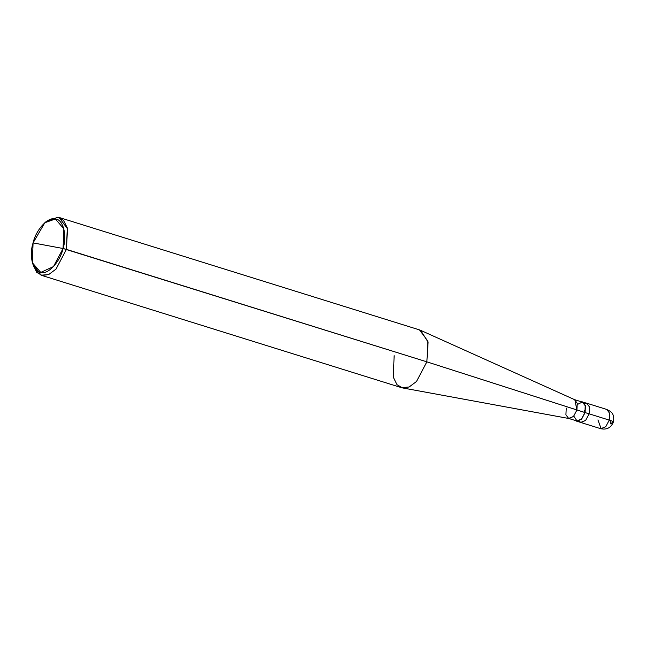 <?xml version="1.0" encoding="UTF-8"?>
<svg xmlns="http://www.w3.org/2000/svg" width="646" height="646" viewBox="0 0 646 646"><rect width="100%" height="100%" fill="white"/><g stroke="black" fill="none" stroke-linecap="round" stroke-linejoin="round"><path stroke-width="0.97" d="M584.412 410.404L585.131 412.584L584.412 410.404M597.946 419.908L601.143 428.799L605.77 426.675L609.251 420.11C613.03 421.313 614.265 421.87 612.957 421.781L613.522 421.749C614.645 412.859 610.688 411.559 606.804 409.467L609.598 413.23L609.251 420.11L605.77 426.675L600.796 428.718C606.844 430.034 611.092 427.709 613.522 421.749M600.796 428.718L580.657 422.436L585.639 420.393L589.112 413.828L609.251 420.11L609.598 413.23L606.804 409.467L586.665 403.185L589.467 406.948L589.112 413.828L585.639 420.393L581.004 422.516L578.873 421.079L581.004 422.516L585.639 420.393L589.112 413.828L589.467 406.948L586.665 403.185L581.4 401.804L582.288 401.844L585.373 405.405L585.09 412.576L589.112 413.828L585.639 420.393L581.004 422.516L576.636 421.176L581.61 419.141L585.09 412.576L581.61 419.141L576.975 421.265L575.538 420.578L576.636 421.176M610.236 421.273C610.284 424.567 611.197 424.737 612.957 421.781L610.841 423.929L612.957 421.781C614.265 421.87 613.03 421.313 609.251 420.11L589.112 413.828L589.394 406.665L586.318 403.096L584.42 403.282L586.318 403.096L589.394 406.665L589.112 413.828L585.09 412.576L585.438 405.696L582.635 401.925M573.793 416.137L577.048 421.022L581.562 418.947L584.953 412.544L426.861 361.841L63.066 248.508L63.841 228.805L55.378 218.994L44.832 222.733L33.075 242.896L63.066 248.508C60.118 261.848 47.861 274.994 40.763 272.41C33.019 272.216 28.787 255.986 33.075 242.896C36.014 229.564 48.28 216.418 55.378 218.994C63.122 219.188 67.354 235.419 63.066 248.508L33.075 242.896L32.34 262.76L40.763 272.41L53.505 266.572L63.066 248.508L66.441 249.388L426.861 361.841L585.09 412.576L581.562 418.947L577.048 421.022L568.65 418.438L573.511 416.452L576.91 410.032L573.519 416.444L568.997 418.527L402.555 387.923L409.136 386.986L416.452 381.528L426.861 361.841L416.436 381.544L409.112 386.994L401.489 387.657L41.078 275.204L48.692 274.55L56.016 269.099L66.441 249.388L56.016 269.099L48.692 274.55L42.111 275.462L36.693 272.346L32.34 262.76M566.251 408.046L565.912 414.764L568.65 418.438M394.141 355.72L393.301 377.216L397.072 384.741L402.555 387.923M32.647 263.802L41.078 275.204M44.832 222.733L46.552 221.271L58.051 217.201L63.518 220.367L67.289 227.893L66.441 249.388L67.499 228.757L59.093 217.46L419.512 329.904L427.91 341.209L426.861 361.841L428.096 342.097L420.538 330.3L574.851 399.769L576.91 410.032L577.249 403.322L574.52 399.64L582.571 402.167L585.292 405.841L584.953 412.544L585.228 405.559L582.224 402.087L577.435 404.453M59.093 217.46L58.051 217.201L45.672 222.046"/></g></svg>
